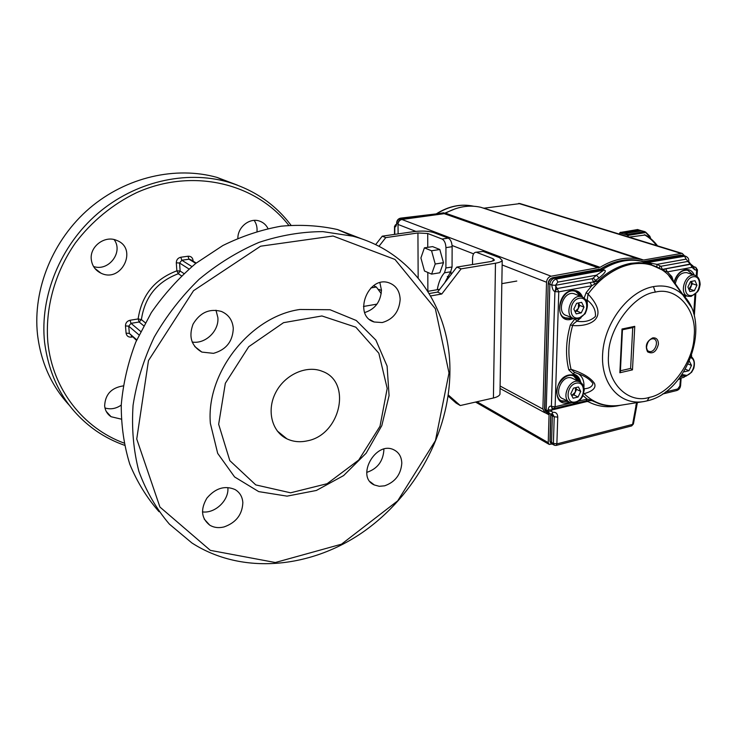 <?xml version="1.0" encoding="UTF-8"?>
<svg xmlns="http://www.w3.org/2000/svg" width="737" height="737" viewBox="0 0 737 737"><rect width="100%" height="100%" fill="white"/><g stroke="black" fill="none" stroke-linecap="round" stroke-linejoin="round"><path stroke-width="1.11" d="M499.962 394.267L502.219 260.465C501.565 261.644 499.308 262.556 495.467 263.22L493.422 397.998C497.134 397.105 499.308 395.861 499.962 394.267L499.981 392.968M502.219 260.465L499.622 257.71L483.159 251.428L475.568 252.284C473.707 252.791 472.712 254.753 472.574 258.162L472.509 264.528M476.802 252.432L493.173 258.751L494.453 260.124L491.063 261.506L456.82 267.089L437.566 292.082L441.767 294.008L461.104 268.867L456.82 267.089M378.965 246.305L385.755 237.618L417.925 232.966L427.718 233.5L427.755 247.337M375.63 244.638L382.254 236.172L414.323 231.556C422.126 230.663 428.63 231.013 433.817 232.606L448.289 238.125C450.629 239.451 451.91 242.307 452.131 246.692L452.057 266.987L450.629 271.796L444.715 282.796M385.755 237.618L382.254 236.172M429.201 293.529L437.566 292.082M378.993 289.392L381.462 290.608M430.629 295.942L441.767 294.008M493.422 397.998L460.275 405.543L448.262 394.968M460.275 405.543L456.139 403.102L448.114 396.036M495.467 263.22L461.104 268.867M437.271 289.705C438.543 282.335 440.947 276.697 444.485 272.801L445.903 267.982L445.94 247.641C445.71 243.238 444.439 240.382 442.108 239.046L427.718 233.5M475.568 252.284L483.159 251.428M370.923 287.918L376.367 287.015L373.65 285.68M376.367 287.015L381.232 293.648M362.751 239.276L337.454 229.529C319.443 225.531 300.65 224.416 281.083 226.195C261.349 229.686 241.939 236.135 222.841 245.541L195.784 263.404C178.925 277.766 164.102 294.174 151.306 312.626L135.783 342.097C127.943 362.788 123.107 383.701 121.264 404.825C121.172 425.691 124.028 445.507 129.813 464.264C137.174 482.09 146.903 497.899 159.026 511.681M449.911 371.632C450.731 309.614 413.632 252.229 352.83 236.19L322.861 231.63C301.811 231.694 280.548 235.278 259.046 242.372C237.821 251.474 217.857 263.772 199.147 279.259C181.578 296.357 166.636 315.593 154.3 336.966C143.779 359.14 136.704 381.886 133.075 405.193C131.518 428.326 133.461 450.381 138.897 471.367C146.212 491.303 156.373 508.889 169.381 524.127L191.878 542.948C242.326 575.496 311.309 568.227 363.442 531.764C415.64 495.043 449.469 432.333 449.911 371.632M192.164 342.032C205.245 344.317 219.092 331.097 217.885 317.656L215.978 310.213M202.445 511.883C215.047 513.717 229.05 500.322 227.88 487.737M366.731 472.389C377.252 468.889 382.964 461.528 383.857 450.307L383.802 449.146M364.704 312.552C375.096 309.19 380.679 301.728 381.453 290.185L379.905 282.732M449.008 372.977L435.364 308.775L394.986 259.452L333.06 236.015L260.603 246.204L193.518 290.71L148.469 360.605L136.741 439.012L159.92 507.038L210.349 550.364L275.306 562.515L341.507 544.182L397.704 500.838L435.456 440.579L449.008 372.977M213.49 353.345C226.167 349.753 232.763 341.424 233.288 328.352C232.56 320.208 228.599 314.57 221.376 311.438C209.492 308.278 200.049 312.516 193.057 324.133C188.442 336.717 191.371 346.04 201.855 352.083L213.49 353.345M224.002 526.946C236.033 522.699 242.316 514.583 242.842 502.606C242.409 496.766 239.811 492.408 235.057 489.543C224.859 485.241 215.48 488.097 206.913 498.111C200.326 509.322 201.265 518.341 209.723 525.14C213.914 527.637 218.668 528.236 224.002 526.946M384.668 485.812C395.189 482.026 400.9 474.499 401.803 463.223C401.573 456.811 398.901 452.334 393.816 449.8C375.695 440.459 355.474 476.903 374.322 484.964L379.26 486.3L384.668 485.812M382.236 322.548C393.245 319.351 399.224 311.631 400.163 299.397C399.74 290.912 395.962 285.376 388.86 282.778C367.754 275.279 352.673 315.878 374.203 322.005L382.236 322.548M299.913 309.476L330.01 309.724L356.247 320.484L375.879 340.089L387.1 366.096L389.072 395.612L381.812 425.627L366.16 453.181L343.635 475.568L316.376 490.464L287.043 496.139L258.715 491.616L234.587 476.94L217.691 453.384L210.377 423.443C205.826 372.517 250.608 316.348 299.913 309.476M218.659 424.272L225.338 383.286L248.728 346.722L283.533 322.677L321.922 315.961L355.824 327.182L378.827 353.207L387.201 388.445L379.997 426.272L358.744 460.017L327.117 483.712L290.553 492.804L255.767 484.9L229.815 460.634L218.659 424.272M307.274 440.855C340.448 434.894 352.323 381.877 322.327 371.347C306.785 364.852 285.108 374.387 275.841 392.287C266.37 410.104 271.732 431.661 286.914 438.837C293.179 441.795 299.968 442.467 307.274 440.855M254.164 220.391C256.393 223.597 257.333 227.254 257.001 231.354M114.115 239.589C123.623 252.109 108.615 271.824 93.544 266.499M121.246 405.092C116.031 408.703 110.605 409.661 104.967 407.966M69.167 405.12C51.397 385.81 40.839 362.263 37.504 334.487C32.612 289.19 52.935 239.599 89.601 208.212C126.359 176.889 176.014 165.908 217.056 177.414L237.572 185.199M124.442 445.249C114.521 441.758 105.198 437.032 96.473 431.09C66.947 410.408 49.646 380.789 44.57 342.226C39.669 296.117 60.425 245.522 97.754 213.472C135.184 181.468 185.641 170.201 227.254 181.827C253.85 189.649 275.085 204.103 290.968 225.181M123.991 443.057C83.594 428.261 52.557 389.541 47.868 342.502C44.939 308.637 54.722 272.801 75.312 243.053C91.683 221.422 112.816 204.112 136.557 192.679C193.131 167.271 256.55 183.568 288.784 225.347M237.876 238.254C237.692 227.07 249.622 217.562 259.341 221.026C263.201 222.307 266.085 224.803 267.973 228.525M91.287 259.442C89.582 246.49 104.884 235.066 116.621 240.373C138.381 248.295 121.577 283.441 100.96 273.169C95.303 270.368 92.079 265.799 91.287 259.442M121.209 419.123L111.057 416.718C107.298 414.176 105.161 410.583 104.645 405.958C105.161 394.461 111.333 387.773 123.19 385.902M136.75 339.849L129.334 333.41L128.735 326.169L131.011 323.34L139.136 322.005L141.403 319.6L138.141 318.937C141.615 295.353 154.521 279.314 176.862 270.82L178.29 273.731L181.495 275.85M396.478 224.131L394.525 226.305L396.478 224.241M455.337 208.764L443.527 213.684L402.116 218.64C399.979 219.092 398.68 220.529 398.22 222.952M401.794 219.506L403.406 219.276M398.1 223.486L396.921 223.044C396.147 226.323 395.437 227.503 394.811 226.6L395.354 224.969L396.488 224.214M439.685 213.481L443.517 212.8L440.348 213.463M473.495 206.213C461.205 203.615 448.953 206.157 436.746 213.831M396.663 222.869L396.635 224.315L394.811 226.6L394.765 234.366M691.177 306.97L682.702 294.763C674.723 287.356 664.977 284.639 653.452 286.601C628.716 290.968 604.552 322.447 602.663 353.309C600.434 384.226 620.287 405.995 644.202 401.481L647.141 400.864L649.279 397.4C670.228 393.742 693.628 361.674 694.125 336.293C697.285 310.397 677.137 286.361 655.331 292.11C633.783 294.432 608.283 328.545 608.532 355.114C605.989 382.346 628.228 404.346 649.279 397.4M649.076 351.411C647.841 351.494 646.994 350.139 646.524 347.339C647.27 342.309 649.131 339.471 652.098 338.827L653.599 338.817C659.698 340.208 654.935 353.438 649.076 351.411L648.164 351.005M683.798 295.878L671.582 278.383L668.044 274.579C658.169 265.366 646.091 261.875 631.802 264.113C615.331 267.338 600.747 277.315 588.043 294.054C610.236 317.675 590.899 327.044 572.612 325.514C568.245 341.102 567.72 355.695 571.046 369.311C582.635 372.986 590.429 377.648 594.437 383.314C596.417 387.699 592.972 391.144 584.109 393.669C594.4 403.683 606.8 407.506 621.309 405.129L644.221 401.49M662.047 269.585L662.683 269.954L665.741 268.812L667.326 271.898L662.627 270.129C642.719 258.19 621.346 262.086 598.499 281.838L591.7 285.79L590.134 282.575L597.504 281.258C607.997 271.483 619.108 265.513 630.835 263.339L638.804 262.621L647.722 263.524L661.918 269.53M651.517 264.5L640.674 261.082C628.311 258.632 615.607 261.414 602.562 269.41L604.533 270.129C606.487 270.875 604.653 273.455 599.034 277.877L593.58 281.912L592.023 278.715L593.202 278.079L595.966 280.65L598.499 281.838M560.958 400.753L567.886 401.269M578.02 381.084L573.579 375.916M564.643 317.73L570.033 318.292L571.866 317.758M580.738 296.329L575.661 291.382M683.715 295.74L685.014 295.215M692.513 274.533L687.916 270.304M604.533 270.129L556.389 279.01L554.445 278.254L601.051 270.009L602.562 269.41L601.024 268.904L599.513 269.512L603.023 270.737L596.39 275.214L599.034 277.877M671.656 276.403L670.67 278.181M669.887 276.449L670.67 275.26M550.686 443.084L549.922 441.196L551.543 442.43L552.372 415.806L554.233 416.792L552.584 413.927L551.801 413.982L552.695 412.342C555.873 411.946 557.55 413.531 557.743 417.105L554.233 416.792L553.395 443.434L551.543 442.43L552.51 444.236L554.077 445.074M583.842 393.272L583.713 393.742M584.238 388.767C589.305 388.408 592.216 386.667 592.953 383.544C589.932 379.297 585.012 376.027 578.213 373.733L574.98 372.507M568.771 369.827L571.046 369.311L574.62 372.425L573.054 373.908L568.771 369.827C565.343 355.87 565.869 340.899 570.346 324.916L574.878 318.909M584.192 297.951L586.182 292.635L588.043 294.054L587.205 300.097C593.239 304.814 595.966 310.268 595.395 316.459C590.752 320.89 584.579 322.456 576.868 321.175C573.681 323.515 572.262 324.962 572.612 325.514L570.346 324.916M693.314 266.554L694.724 269.751L692.043 267.347L667.326 271.898L671.858 276.642L673.185 280.548M671.582 278.383L671.858 276.642M586.182 292.635L591.7 285.79L558.775 291.852L554.915 291.603L551.396 406.419L555.127 406.75L554.178 408.491L586.127 400.817L587.122 399.095L593.451 400.946C602.046 405.516 611.434 406.898 621.623 405.074M578.527 401.149L587.122 399.095L583.013 395.594M581.125 317.656L576.868 321.175L575.109 318.946M587.278 302.861L587.205 300.097L586.007 299.922M665.05 271.327L663.033 269.595L661.826 269.438M590.134 282.575L557.163 288.545L554.878 291.594C555.818 289.125 556.011 287.034 555.458 285.311L557.163 288.545L593.58 281.912L594.768 284.215M622 405.018C614.142 406.548 606.615 406.151 599.402 403.848L591.885 400.606L586.136 400.817M589.978 399.638L589.536 400.32M632.742 327.514L634.76 326.353L622.01 329.015L622.387 329.78M632.733 327.624L630.623 368.436L632.484 369.854L634.76 326.353M630.623 368.436L620.434 370.766M620.407 371.328L619.863 372.756L632.484 369.854M547.766 412.831L546.191 410.012L549.876 284.298L551.81 285.062C552.271 288.803 553.294 290.977 554.878 291.594L555.634 289.632L557.218 288.572L558.775 291.852L555.127 406.75L571.332 402.872M692.55 265.504L692.043 267.347L690.449 264.316L665.741 268.812M684.682 376.414L683.733 377.39L685.226 376.358M697.46 269.806L696.631 270.304L695.756 267.328L693.406 266.619M656.87 266.619L656.999 264.362L644.35 262.031M619.854 405.387C608.375 408.022 597.799 406.778 588.126 401.637L587.002 401.518L587.186 400.606M552.492 408.344L551.626 410.021C552.253 408.998 552.16 407.791 551.359 406.409L552.225 408.215M690.007 264.104L687.99 261.405L660.831 266.297L662.416 269.383L690.007 264.104M665.52 391.973L677.69 388.989L679.827 386.068L680.583 378.145M556.02 445.443L554.427 445.268L553.395 443.434L556.877 443.766L556.149 445.415L631.581 425.94L632.595 424.291L636.565 402.706M600.673 268.913C613.728 260.898 626.533 258.125 639.09 260.603L645.769 262.105L682.573 255.592L684.609 256.264L646.358 262.722M632.595 424.291L633.424 423.858M690.799 264.224L688.782 261.617L687.99 261.856M552.474 277.84L552.98 277.72C550.299 278.503 548.77 280.521 548.42 283.745L549.876 284.298C550.226 281.055 551.755 279.037 554.445 278.254L552.98 277.72L599.034 269.595M682.287 255.232L680.426 255.232M550.696 414.065L550.963 415.023L552.372 415.806L551.93 413.954M684.157 255.767L680.933 255.14L643.751 261.672M572.953 375.649L572.492 374.893M550.88 414.074L550.152 441.574L552.142 444.006L549.231 444.448L548.227 442.633L549.074 414.848L548.006 412.969L545.048 412.84L542.893 409.053L500.101 386.022M448.704 277.619L447.313 276.467M450.878 271.502L451.164 274.422M684.562 255.896L682.296 253.464L681.163 253.454L643.613 260.023L639.366 259.194C626.662 256.421 613.562 259.129 600.065 267.319L551.11 276.209C548.429 277.001 546.9 279.01 546.541 282.243L542.893 409.053M598.564 267.909L444.208 213.666L401.895 219.488C399.518 220.077 398.229 221.736 398.017 224.444L398.118 233.887M444.208 213.666L445.535 213.205L600.065 267.319M642.213 259.949L480.791 207.29C469.156 204.646 457.401 206.618 445.535 213.205M483.398 208L643.613 260.023M520.082 203.587L484.679 208.101M618.26 252.118L617.91 251.63M584.644 240.759L584.128 241.11M625.787 236.089L621.429 234.753M613.221 250.469L612.714 249.935M589.526 242.353L588.799 242.639M620.407 232.459L637.652 229.539L639.283 230.091L623.401 232.625L620.407 232.459L619.817 233.067L620.499 232.247L623.391 232.625L639.274 230.091L637.468 229.566M627.721 236.688L627.712 234.394L644.866 231.648L645.805 232.551L641.724 230.819L625.824 233.362L627.712 234.394L628.421 236.899M629.14 237.121L645.133 235.02M627.399 234.596L625.805 233.353L641.706 230.81L644.838 231.639M649.859 236.291L650.403 237.756L645.805 232.551L627.546 235.49M619.743 232.846L637.542 229.529L645.548 232.21M619.716 232.929L628.182 235.296M645.87 232.33L649.794 236.494M696.962 285.256L692.458 283.745L691.453 281.377L691.168 286.453L689.878 289.153L694.374 290.682L696.962 285.256L695.046 280.696L690.523 281.562L687.916 287.006L689.85 291.566L694.374 290.682M688.819 289.125L692.458 283.745M687.593 272.939L686.663 272.635C681.016 272.386 677.239 275.997 675.341 283.469M688.911 289.337L689.878 289.153M688.091 364.014L691.49 365.423L688.957 370.72L684.516 371.77L684.231 371.126M691.49 365.423L689.362 361.213M685.364 369.209L688.957 370.72M583.99 307.136L579.743 305.431L578.527 302.953L578.388 308.287L577.034 311.143L581.263 312.875L583.99 307.136L581.659 302.354L576.583 303.331L573.837 309.098L576.196 313.87L581.263 312.875M577.034 311.143L575.044 311.539L578.388 308.287L579.743 305.431M575.486 294.284L574.105 293.741C563.427 290.304 555.744 313.105 566.707 315.602L572.787 318.144M580.738 391.43L578.453 386.98L573.478 388.132L570.807 393.761L573.11 398.201L578.075 397.031L580.738 391.43L576.601 389.376L573.948 394.949L571.7 395.483L575.275 392.167L575.661 387.625M573.257 378.763L571.774 378.053C561.769 374.129 552.842 395.833 563.197 398.855L569.01 401.84M573.948 394.949L578.075 397.031M576.601 389.376L575.698 387.616M424.392 247.853L432.601 246.609L439.823 249.502L431.569 250.773L435.217 264.012L431.606 274.118L424.475 270.995L420.91 257.968L424.392 247.853L431.569 250.773M439.823 249.502L443.471 262.694L439.814 272.773L431.606 274.118M443.471 262.694L435.217 264.012M380.614 290.194L381.444 289.65M493.173 258.751L493.145 260.99M417.925 232.966L418.165 277.969M427.819 272.46L427.865 291.318M442.108 239.046L448.289 238.125M445.94 247.641L452.131 246.692M445.903 267.982L452.057 266.987M444.485 272.801L450.629 271.796M145.253 322.742L141.403 319.6C144.71 297.131 157.009 281.847 178.29 273.731L180.132 271.041L183.955 273.538M131.426 335.989L131.416 337.122L132.513 336.938M131.416 337.122C128.404 337.343 126.626 336.017 126.082 333.152L125.474 325.911C125.53 322.926 127.05 321.046 130.025 320.263L138.141 318.937L139.136 322.005L143.632 325.708M193.112 261.156L193.066 260.419C192.587 257.517 190.892 256.126 187.981 256.236L180.786 257.241C177.893 257.95 176.401 259.802 176.309 262.805L176.862 270.82L180.132 271.041L179.579 263.017L181.827 260.235L189.022 259.212L195.793 263.395M188.994 269.014L179.579 263.017L176.309 262.805M191.887 266.564L181.827 260.235L180.786 257.241M130.025 320.263L131.011 323.34L140.656 331.466M125.474 325.911L128.735 326.169L138.989 334.911M187.981 256.236L189.022 259.212L190.837 259.756M136.502 340.402L129.334 333.41L126.082 333.152M193.066 260.419L192.2 260.594M363.442 306.472L376.985 304.123M443.517 212.8L445.203 213.371M417.621 217.323L403.167 219.055L400.836 218.17C398.468 218.723 397.169 220.345 396.921 223.044L396.663 222.767M443.665 213.739L442.182 213.242L400.606 218.143C398.192 218.696 396.875 220.243 396.672 222.767L396.672 222.767M400.523 218.152L441.555 213.26M655.331 292.11L653.452 286.601M652.706 337.878C646.561 341.213 644.857 345.874 647.583 351.844C652.761 354.423 656.381 351.862 658.427 344.142C658.334 339.628 656.427 337.537 652.706 337.878M579.687 381.84C577.992 376.644 574.556 374.341 569.379 374.949C554.123 376.994 552.188 406.4 567.416 402.752L569.489 402.144M568.236 401.444L562.248 401.389L559.945 399.988M561.916 401.195L562.248 401.389C559.457 400.449 557.679 397.869 556.905 393.65C555.495 384.005 565.767 373.143 572.852 375.658C575.486 376.496 577.329 378.367 578.379 381.259M582.497 296.974C580.544 292.23 577.163 290.065 572.354 290.47C556.776 291.898 554.777 322.613 570.327 319.517L573.57 318.522M572.234 317.905L569.894 318.541L565.878 318.237L563.565 317.067M565.537 318.071L565.878 318.237C552.962 315.335 562.423 287.237 575.017 291.207C577.762 291.898 579.789 293.648 581.106 296.477M694.263 275.104C692.55 271.069 689.703 269.226 685.723 269.576C680.214 270.765 676.354 274.855 674.134 281.829M674.309 282.068C677.229 273.777 681.642 269.834 687.557 270.221L692.9 274.661M685.392 295.353L683.881 295.942M684.645 296.771L686.746 295.823M622.01 329.015L619.863 372.756M583.934 387.091C584.294 380.937 582.423 376.496 578.333 373.779M573.054 373.908C577.182 374.847 579.752 377.685 580.774 382.439M682.665 376.229L680.481 376.745M694.724 269.751L696.631 270.304L696.262 275.841M694.982 294.57L693.683 313.722M641.982 261.377L648.956 263.782L662.627 270.129M592.474 400.864L593.451 400.946M552.695 412.342L551.58 411.301L551.626 410.021L548.088 409.717C548.77 406.713 549.857 405.608 551.359 406.409L551.985 408.031L554.178 408.491M548.088 409.717L548.052 410.988L544.8 409.228L548.199 283.478L544.56 408.878L547.204 412.517M695.848 267.365L693.204 266.472M686.129 259.148L684.609 256.264L685.76 256.301C687.953 257.324 688.957 258.908 688.782 261.055L687.99 261.405L686.129 259.148L656.999 264.362L660.831 266.297M659.772 266.085L659.44 267.964M640.674 261.082L639.09 260.603C626.736 258.162 614.05 260.926 601.024 268.904L552.722 277.692M593.202 278.079L596.39 275.214L557.863 282.105L555.458 285.311L551.81 285.062C552.188 281.829 553.708 279.811 556.389 279.01L557.863 282.105M588.126 401.637L589.324 400.338M587.002 401.518L551.773 409.993M592.023 278.715L555.615 285.274M681.062 378.477L678.344 379.546M557.743 417.105L556.877 443.766M556.979 443.867L632.493 424.411M551.58 411.301L548.052 410.988L549.691 413.825L551.801 413.982M679.827 386.068L680.61 385.451M662.563 394.028L676.704 390.546L677.69 388.989M636.639 404.751L635.81 405.157M681.145 378.007L680.334 378.68M688.782 261.561L688.791 260.935M476.959 401.748L548.227 442.633M551.11 276.209L401.895 219.488M398.017 224.444L415.815 231.372M452.085 245.485L473.569 253.841M502.146 264.961L546.541 282.243M681.163 253.454L518.655 203.43M549.074 414.848L545.638 412.996M657.579 245.863L654.963 242.713M656.603 245.568C652.881 240.704 648.79 237.102 644.322 234.762M650.504 238.475L650.403 237.756M650.449 237.747L650.568 238.567M619.799 233.113L619.522 234.163M623.391 232.625L625.824 233.362M639.274 230.091L641.724 230.819M691.831 295.436C701.044 293.713 702.352 274.965 693.075 276.78C683.752 278.457 682.536 297.407 691.831 295.436M690.845 296.357L688.192 296.32C678.307 294.487 685.134 272.497 694.751 275.269L695.866 275.647M682.084 374.479L686.46 375.382C693.683 374.083 697.202 359.84 690.79 357.712M691.214 356.588C694.3 359.103 695.138 363.065 693.729 368.482L691.582 372.305L685.907 376.229L681.283 375.677M578.563 317.905C588.891 315.97 589.692 296.237 579.291 298.264C568.826 300.162 568.144 320.116 578.563 317.905M577.67 318.863L574.243 318.752C563.234 316.247 571 293.262 581.714 296.707C587.905 299.572 589.038 305.265 585.114 313.769L577.983 318.9L574.243 318.752M575.431 401.951C585.556 399.638 586.32 380.78 576.131 383.185C565.887 385.46 565.242 404.53 575.431 401.951M571.774 378.053L579.199 381.655C582.267 383.019 583.962 385.764 584.294 389.901L582.552 396.506C580.664 399.832 578.121 401.932 574.943 402.835L570.539 402.632C560.138 399.611 569.157 377.722 579.199 381.655L580.94 382.558M352.83 236.19L337.454 229.529M227.254 181.827L217.056 177.414M196.208 263.072L190.892 259.783M277.232 430.942L286.914 438.837M369.817 319.618L374.203 322.005M370.195 481.758L374.322 484.964M204.186 519.06L209.723 525.14M194.706 346.491L201.855 352.083M111.057 416.718L106.229 411.412M100.96 273.169L94.824 268.369M427.838 291.327L439.722 289.282M526.117 221.634L526.098 222.113M436.249 213.887C448.529 206.12 460.947 203.559 473.513 206.194L473.596 206.222M394.507 234.412L394.525 226.406M644.202 401.49L647.141 400.864C688.091 392.121 712.329 321.885 682.692 294.754L668.091 274.615M578.213 373.733L574.62 372.425M671.527 278.291L668.044 274.579M622.443 329.771L633.184 327.532M620.388 371.623L622.452 329.651M679.182 378.486L683.733 377.39M691.536 356.8L691.628 355.418M694.309 316.062L695.82 293.851M697.018 276.329L697.451 269.935L695.756 267.328L693.839 266.766L691.039 264.325M651.655 264.546L644.516 262.068M644.608 262.096L643.023 261.617L680.647 255.131L683.623 255.601M676.806 390.518C678.943 389.781 680.214 388.141 680.601 385.608L681.135 378.017M637.376 402.577L633.405 423.987L631.701 425.903M548.181 283.478C548.485 280.428 549.995 278.503 552.732 277.702M550.723 414.774L549.922 441.196M683.724 255.619L685.769 256.292M549.139 413.54L547.84 412.858M545.721 411.642L544.56 408.989M475.549 402.07L548.872 444.236M480.791 207.29L639.366 259.194M519.696 203.467L682.296 253.464M500.054 388.482L544.311 412.444M483.583 208.055L642.406 259.995M619.476 233.841L618.804 233.942M644.995 234.836C649.619 237.259 653.802 240.925 657.561 245.863M619.393 234.126L619.706 232.966M645.594 232.054L649.841 236.227L650.688 238.622M688.192 296.32L691.186 296.385L697.617 291.732C698.676 289.595 698.943 290.765 700.15 284.408C699.855 279.323 698.059 276.274 694.751 275.269L686.663 272.635M682.959 294.505L687.206 295.979M574.105 293.741L581.714 296.707M501.833 283.653L516.794 281.046"/></g></svg>

